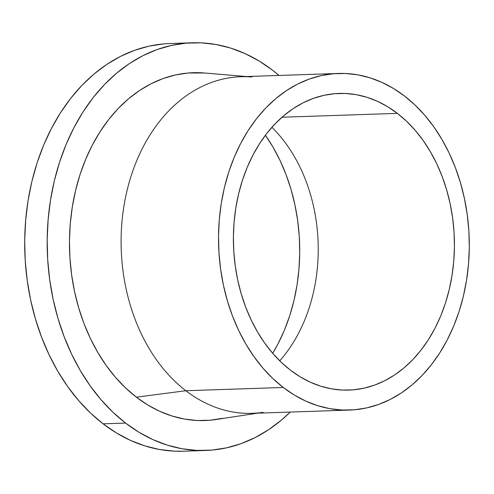 <?xml version="1.0" encoding="UTF-8"?>
<svg xmlns="http://www.w3.org/2000/svg" width="494" height="494" viewBox="0 0 494 494"><rect width="100%" height="100%" fill="white"/><g stroke="black" fill="none" stroke-linecap="round" stroke-linejoin="round"><path stroke-width="0.74" d="M290.46 370.179A148.416 110.471 -91.9 0 1 236.299 205.066A148.416 110.471 -91.9 0 1 338.946 93.434A148.416 110.471 -91.9 0 1 397.361 113.361L281.988 117.226L397.361 113.361L406.587 121.271L415.207 130.336L423.142 140.475L430.311 151.59L436.653 163.576L442.099 176.309L446.601 189.677L450.108 203.547L452.597 217.786L454.042 232.254L454.418 246.815L453.739 261.326L451.998 275.646L449.213 289.645L445.421 303.18L440.648 316.123L434.942 328.349L428.36 339.742L420.962 350.197L412.83 359.601L404.024 367.876L394.65 374.934L384.777 380.707L374.52 385.147L363.961 388.198L353.21 389.846L342.373 390.069L331.548 388.858L320.841 386.234L310.362 382.22L300.198 376.848L290.46 370.179L281.234 362.275L272.614 353.21L264.679 343.064L257.51 331.949L251.174 319.97L245.728 307.231L241.226 293.862L237.713 279.993L235.224 265.76L233.786 251.292L233.403 236.731L234.088 222.22L235.829 207.894L238.608 193.901L242.406 180.366L247.179 167.417L252.885 155.19L259.467 143.797L266.859 133.343L274.997 123.938L283.797 115.67L293.177 108.612L303.044 102.832L313.307 98.399L323.86 95.342L334.611 93.693L345.454 93.477L356.279 94.681L366.98 97.306L377.465 101.326L387.623 106.692L397.361 113.361A148.416 110.471 -91.9 0 1 451.522 278.474A148.416 110.471 -91.9 0 1 348.881 390.106A148.416 110.471 -91.9 0 1 290.46 370.179M263.135 412.317A168.405 125.346 -91.9 0 1 185.849 390.729A168.405 125.346 88.1 0 0 252.138 413.342L349.548 410.082A168.405 125.346 -91.9 0 1 283.266 387.469L185.849 390.729L136.369 397.176A174.018 129.521 88.1 0 0 216.23 419.486L257.658 413.157M222.547 418.307L209.944 420.24L197.236 420.493L184.54 419.079L171.992 416.004L159.698 411.292L147.786 405L136.369 397.176L185.849 390.729L283.266 387.469A168.405 125.346 -91.9 0 1 221.812 200.126A168.405 125.346 -91.9 0 1 338.273 73.464A168.405 125.346 -91.9 0 1 404.561 96.071A168.405 125.346 -91.9 0 1 466.015 283.42A168.405 125.346 -91.9 0 1 349.548 410.082M272.49 70.167L272.49 70.167A203.954 151.806 -91.9 0 1 278.993 75.446L272.49 70.167L259.109 61.003L245.148 53.624L230.741 48.103L216.032 44.497L201.157 42.836L186.263 43.139L171.486 45.405L156.981 49.604L142.877 55.699L129.317 63.633L116.43 73.334L104.339 84.702L93.156 97.627L82.992 111.99L73.952 127.65L66.11 144.452L59.552 162.236L54.334 180.841L50.512 200.07L48.122 219.756L47.183 239.695L47.702 259.702L49.684 279.585L53.105 299.148L57.928 318.21L64.115 336.581L71.599 354.081L80.306 370.549L90.161 385.82L101.066 399.757L112.91 412.218L125.587 423.08L103.104 423.833A203.954 151.806 88.1 0 0 183.385 451.213L205.868 450.46A203.954 151.806 -91.9 0 1 125.587 423.08A203.954 151.806 -91.9 0 1 51.16 196.186A203.954 151.806 -91.9 0 1 192.209 42.787A203.954 151.806 -91.9 0 1 272.49 70.167M183.558 451.207L174.444 451.164L159.568 449.503L144.859 445.897L130.453 440.376L116.491 432.997L103.104 423.833L125.587 423.08L138.968 432.244L152.93 439.623L167.336 445.143L182.051 448.75L196.921 450.411L211.821 450.108L226.592 447.842L241.097 443.643L255.2 437.548L268.761 429.613L281.648 419.912L290.268 412.064A203.954 151.806 -91.9 0 1 205.868 450.46M271.904 127.291A148.416 110.471 -91.9 0 1 279.728 360.811A148.416 110.471 88.1 0 0 271.904 127.291M272.7 353.309A165.41 123.117 88.1 0 0 265.402 135.251L272.849 146.872L279.913 160.229L285.983 174.425L290.997 189.319L294.912 204.775L297.684 220.645L299.29 236.768L299.716 252.996L298.956 269.168L297.018 285.131L293.918 300.729L289.688 315.814L284.365 330.239L278.011 343.867L272.7 353.309M192.209 42.787L169.732 43.54A203.954 151.806 88.1 0 0 28.683 196.939A203.954 151.806 88.1 0 0 103.104 423.833L90.433 412.972L78.583 400.511L67.684 386.574L57.829 371.303L49.116 354.834L41.632 337.328L35.451 318.963L30.622 299.901L27.207 280.339L25.225 260.455L24.7 240.448L25.639 220.509L28.028 200.823L31.851 181.594L37.069 162.989L43.626 145.205L51.469 128.403L60.515 112.743L70.673 98.38L81.856 85.456L93.953 74.088L106.84 64.387L120.4 56.452L134.504 50.357L149.009 46.158L163.78 43.892M246.383 76.539L204.627 73.001A174.018 129.521 88.1 0 0 74.291 196.204A174.018 129.521 88.1 0 0 136.369 397.176L125.556 387.907L115.448 377.28L106.142 365.387L97.738 352.358L90.303 338.31L83.918 323.372L78.645 307.7L74.526 291.441L71.611 274.75L69.92 257.782L69.469 240.714L70.272 223.702L72.315 206.906L75.576 190.493L80.028 174.623L85.623 159.451L92.31 145.113L100.029 131.75L108.699 119.499L118.239 108.47L128.557 98.769L139.555 90.495L151.121 83.727L163.156 78.521L175.531 74.94L188.134 73.007L204.757 73.007M338.273 73.464L240.862 76.724A168.405 125.346 88.1 0 0 124.395 203.386A168.405 125.346 88.1 0 0 185.849 390.729A168.405 125.346 -91.9 0 1 125.772 196.242A168.405 125.346 -91.9 0 1 251.903 77.008M283.266 387.469L294.313 395.039L305.842 401.128L317.735 405.685L329.881 408.661L342.163 410.032L354.464 409.785L366.659 407.914L378.639 404.45L390.285 399.411L401.48 392.86L412.12 384.857L422.104 375.471L431.342 364.794L439.728 352.938L447.2 340.008L453.671 326.133L459.087 311.448L463.397 296.091L466.552 280.209L468.522 263.957L469.3 247.488L468.868 230.97L467.231 214.557L464.409 198.403L460.427 182.663L455.32 167.497L449.139 153.047L441.945 139.45L433.812 126.835L424.809 115.33L415.028 105.043L404.561 96.071L393.508 88.506L381.979 82.412L370.086 77.854L357.94 74.878L345.658 73.507L333.364 73.76L321.162 75.625L309.188 79.096L297.542 84.128L286.347 90.68L275.701 98.689L265.716 108.075L256.485 118.745L248.093 130.607L240.627 143.532L234.156 157.407L228.734 172.097L224.43 187.454L221.275 203.337L219.299 219.589L218.521 236.052L218.959 252.57L220.59 268.989L223.418 285.143L227.401 300.877L232.507 316.043L238.682 330.498L245.876 344.096L254.015 356.705L263.018 368.209L272.799 378.497L283.266 387.469"/></g></svg>
